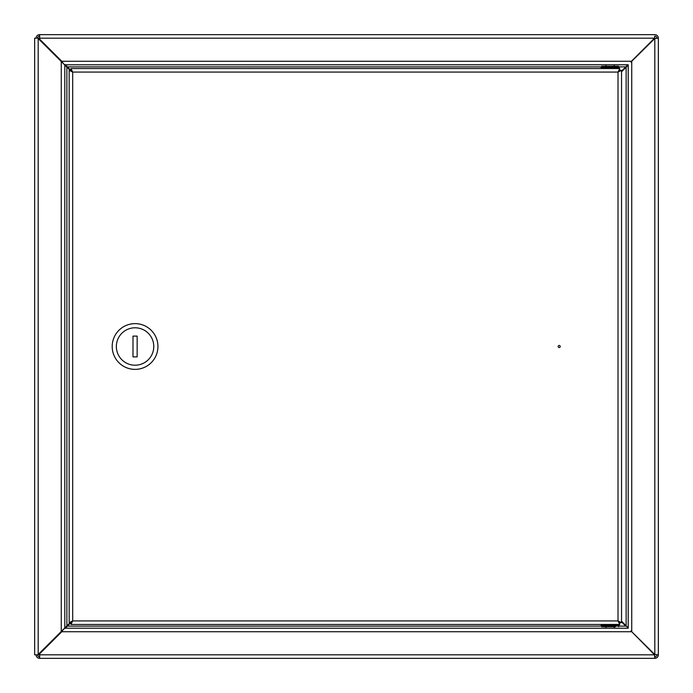 <?xml version="1.0" encoding="UTF-8"?>
<svg xmlns="http://www.w3.org/2000/svg" width="693" height="693" viewBox="0 0 693 693"><rect width="100%" height="100%" fill="white"/><g stroke="black" fill="none" stroke-linecap="round" stroke-linejoin="round"><path stroke-width="1.04" d="M625.502 67.862L628.205 65.09L628.205 627.91L628.239 64.761L65.315 64.795L627.91 64.795L625.138 67.498M625.502 625.138L628.239 628.239L65.315 628.205L64.007 628.785M631.444 631.739L61.781 631.739L39.64 653.88L39.64 654.816L34.65 654.816L34.65 38.184L39.64 38.184L39.64 39.12L61.781 61.261L631.444 61.261L630.916 62.084L654.816 38.479L658.35 38.184L658.35 654.816L654.816 654.521L630.916 630.916L654.521 654.816L654.816 658.35A3.534 3.534 0 0 0 658.35 654.816L654.816 654.521L654.816 38.479L656.895 38.184A2.079 2.079 0 0 0 654.816 36.105L654.521 38.184L631.444 61.261M656.895 38.184L658.35 38.184A3.534 3.534 0 0 0 654.816 34.65L39.64 34.65A3.534 3.534 0 0 0 36.105 38.184M654.816 656.895L654.816 658.35L39.64 658.35L39.64 654.816L654.521 654.816L654.816 656.895A2.079 2.079 0 0 0 656.895 654.816M654.816 36.105L654.521 38.184L39.64 38.184L39.64 34.65M72.479 71.959L65.315 64.795L64.007 64.215M63.513 63.721L61.781 61.261M61.781 631.739L63.513 629.279M621.552 621.916L625.138 625.502M628.205 65.09L621.552 71.821M621.552 621.179L628.205 627.91M619.187 66.874L625.762 66.874L627.91 64.795M625.762 66.874L621.552 71.084M601.039 626.125L67.394 626.125L65.315 628.205M67.394 626.125L72.479 621.041M39.64 36.105A2.079 2.079 0 0 0 37.561 38.184M37.561 654.816A2.079 2.079 0 0 0 39.64 656.895M36.105 654.816A3.534 3.534 0 0 0 39.64 658.35M67.498 66.978L67.498 67.706M67.498 625.294L67.498 626.022M37.829 654.816L66.874 625.918L66.874 67.082L64.795 65.003L64.795 627.997L64.795 65.003L37.829 38.184M70.149 622.643L66.874 625.918M66.874 67.082L70.149 70.357M74.879 624.462L88.392 624.462M603.36 624.462L601.663 624.462L603.36 624.462M558.142 346.5A1.039 1.039 0 0 0 559.182 347.539A1.039 1.039 0 0 0 560.221 346.5A1.039 1.039 0 0 0 559.182 345.46A1.039 1.039 0 0 0 558.142 346.5M69.161 70.357L70.617 70.357L72.696 72.072L70.981 68.538L70.981 69.993L72.696 72.072L72.696 620.928L69.161 622.643L70.617 622.643L72.696 620.928L618.017 620.928L619.724 624.462L619.724 623.007L618.017 620.928L618.017 72.072L621.552 70.357L620.096 70.357L618.017 72.072L72.696 72.072L69.161 70.357L69.161 622.643M619.724 68.538L618.017 72.072L619.724 69.993L619.724 68.538L70.981 68.538M621.552 622.643L618.017 620.928L620.096 622.643L621.552 622.643L621.552 70.357M70.981 624.462L72.696 620.928L70.981 623.007L70.981 624.462L619.724 624.462M616.874 624.462L604.322 624.462M614.275 628.205L614.275 626.706L601.663 626.706L605.959 626.706L605.959 628.205M615.54 626.706L606.401 626.706M601.974 66.294L618.563 66.294L619.187 66.918L601.039 66.918L601.663 66.294M157.935 346.5A22.869 22.869 0 0 0 135.066 323.631A22.869 22.869 0 0 0 112.197 346.5A22.869 22.869 0 0 0 135.066 369.369A22.869 22.869 0 0 0 157.935 346.5M153.777 346.5A18.711 18.711 0 0 0 135.066 327.789A18.711 18.711 0 0 0 116.355 346.5A18.711 18.711 0 0 0 135.066 365.211A18.711 18.711 0 0 0 153.777 346.5M132.987 336.105L132.987 356.895L137.145 356.895L137.145 336.105L132.987 336.105M631.739 61.556L631.739 631.444M626.125 67.238L626.125 625.762M67.394 66.874L601.039 66.874M625.762 626.125L619.187 626.125M61.261 631.531L61.261 61.469M38.184 654.608L38.184 38.392M618.563 624.462L619.187 625.086L601.039 625.086L601.663 626.706M619.187 625.086L619.187 626.082L601.039 626.082M601.663 68.538L601.039 67.914L619.187 67.914L619.187 66.918M619.187 626.082L618.563 626.706M601.039 625.086L601.663 624.462M601.039 67.914L601.039 66.918M619.187 67.914L618.563 68.538M605.959 64.795L605.959 66.294M614.275 64.795L614.275 66.294"/></g></svg>
